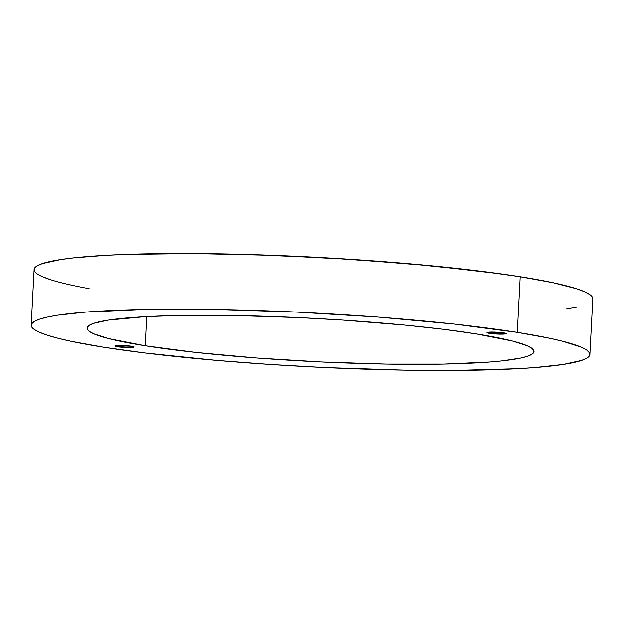 <?xml version="1.0" encoding="UTF-8"?>
<svg xmlns="http://www.w3.org/2000/svg" width="624" height="624" viewBox="0 0 624 624"><rect width="100%" height="100%" fill="white"/><g stroke="black" fill="none" stroke-linecap="round" stroke-linejoin="round"><path stroke-width="0.94" d="M89.138 288.678A279.724 27.004 3 0 1 34.117 269.568A279.724 27.004 3 0 1 213.424 253.765A279.724 27.004 3 0 1 520.213 276.76L520.213 276.736A279.724 27.004 -177 0 0 213.525 253.75A279.724 27.004 -177 0 0 34.117 269.529M520.213 276.76A279.724 27.004 3 0 1 592.8 298.841A279.724 27.004 -177 0 0 520.213 276.76L552.887 282.688L576.365 288.694L584.353 291.65L589.727 294.528L592.449 297.313L592.8 298.834A279.724 27.004 -177 0 0 520.213 276.736L552.887 282.703L576.358 288.717L584.353 291.665L589.727 294.551L592.449 297.328L592.8 298.88L592.449 297.328L589.727 294.551L584.353 291.665L576.358 288.717L552.887 282.703L520.213 276.76A279.724 27.004 -177 0 0 213.424 253.765A279.724 27.004 -177 0 0 34.117 269.568L34.429 268.406L37.089 265.902L42.401 263.578L60.793 259.537L73.687 257.868L106.252 255.294L125.619 254.42L193.721 253.539L245.263 254.42L326.836 257.868L407.254 263.585L479.599 271.073L520.213 276.736L500.807 273.874L520.213 276.76L517.304 332.366L520.213 276.76M50.552 279.692L42.565 276.744L50.552 279.692M34.46 271.081L34.429 268.421L37.089 265.918L42.401 263.593L60.793 259.553L73.687 257.884L106.252 255.31L125.611 254.436L193.721 253.555L272.142 255.317L354.12 259.561L432.596 265.933L500.807 273.874L432.596 265.933L354.12 259.561L272.142 255.317L193.721 253.555L125.611 254.436L106.252 255.31L73.687 257.884L60.793 259.553L42.401 263.593L37.089 265.918L34.429 268.421L34.46 271.081M576.584 306.946L566.124 308.857L576.584 306.946M489.512 333.364L487.024 332.569L490.16 332.085L503.74 332.849A9.625 0.928 3 0 1 506.236 333.614A9.625 0.928 3 0 1 500.066 334.152A9.625 0.928 3 0 1 489.512 333.364A9.625 0.928 3 0 1 487.016 332.608A9.625 0.928 3 0 1 493.186 332.062A9.625 0.928 3 0 1 503.74 332.849L506.22 333.653L503.084 334.129L489.512 333.364M502.733 332.803L504.777 333.317L500.198 333.926L490.526 333.239A8.26 0.796 3 0 1 488.381 332.592A8.26 0.796 3 0 1 493.678 332.124A8.26 0.796 3 0 1 502.733 332.803A8.26 0.796 3 0 1 504.878 333.45A8.26 0.796 3 0 1 499.582 333.918A8.26 0.796 3 0 1 490.526 333.239L491.907 332.124L490.526 333.239L488.498 332.467L502.733 332.803M117.343 346.772L114.863 345.977L117.998 345.493L131.57 346.258A9.625 0.928 3 0 1 134.066 347.022A9.625 0.928 3 0 1 127.897 347.56A9.625 0.928 3 0 1 117.343 346.772A9.625 0.928 3 0 1 114.847 346.016A9.625 0.928 3 0 1 121.017 345.47A9.625 0.928 3 0 1 131.57 346.258L134.059 347.061L130.923 347.545L117.343 346.772M130.564 346.211L132.608 346.726L128.029 347.334L118.357 346.648A8.26 0.796 3 0 1 116.22 346A8.26 0.796 3 0 1 121.508 345.532A8.26 0.796 3 0 1 130.564 346.211A8.26 0.796 3 0 1 132.709 346.858A8.26 0.796 3 0 1 127.413 347.326A8.26 0.796 3 0 1 118.357 346.648L119.746 345.532L118.357 346.648L116.329 345.875L130.564 346.211M475.948 333.856A223.782 21.606 3 0 1 534.019 351.523A223.782 21.606 3 0 1 390.569 364.166A223.782 21.606 3 0 1 145.135 345.774L146.663 316.594L145.135 345.774L108.638 338.606L93.826 333.84L89.521 331.539L87.344 329.308L87.321 327.187L89.443 325.182L93.701 323.326L108.412 320.089L144.776 316.696L177.208 315.526L235.006 315.533L299.309 317.624L343.067 320.096L405.85 325.19L443.453 329.324L475.948 333.856L512.452 341.024L527.257 345.782L531.562 348.091L533.738 350.314L533.762 352.435L531.64 354.44L527.381 356.304L521.04 358.004L502.359 360.875L490.199 362.006L443.882 364.096L386.077 364.096L321.773 361.998L256.495 357.997L195.881 352.427L145.135 345.774A223.782 21.606 3 0 1 87.071 328.099A223.782 21.606 3 0 1 230.521 315.455A223.782 21.606 3 0 1 475.948 333.856M103.779 347.264A279.724 27.004 3 0 1 31.2 325.174A279.724 27.004 3 0 1 210.514 309.371A279.724 27.004 3 0 1 517.304 332.366L453.874 324.043L378.097 317.078L296.501 312.078L216.122 309.457L143.871 309.457L85.972 312.07L57.876 315.159L47.416 317.07L39.491 319.199L34.172 321.524L31.52 324.028L31.551 326.687L34.265 329.472L39.647 332.35L47.635 335.306L58.157 338.302L71.113 341.312L103.779 347.264L144.401 352.927L216.746 360.415L269.88 364.455L324.581 367.552L404.96 370.165L454.436 370.461L517.748 368.706L535.111 367.552L563.207 364.463L581.599 360.422L586.911 358.098L589.571 355.594L589.532 352.942L586.817 350.158L581.435 347.272L562.926 341.328L549.978 338.317L517.304 332.366A279.724 27.004 3 0 1 589.883 354.455A279.724 27.004 3 0 1 410.569 370.258A279.724 27.004 3 0 1 103.779 347.264M488.381 332.592L488.405 332.202M116.22 346L116.236 345.61M34.117 269.568L31.2 325.174M592.8 298.841L589.883 354.455"/></g></svg>
